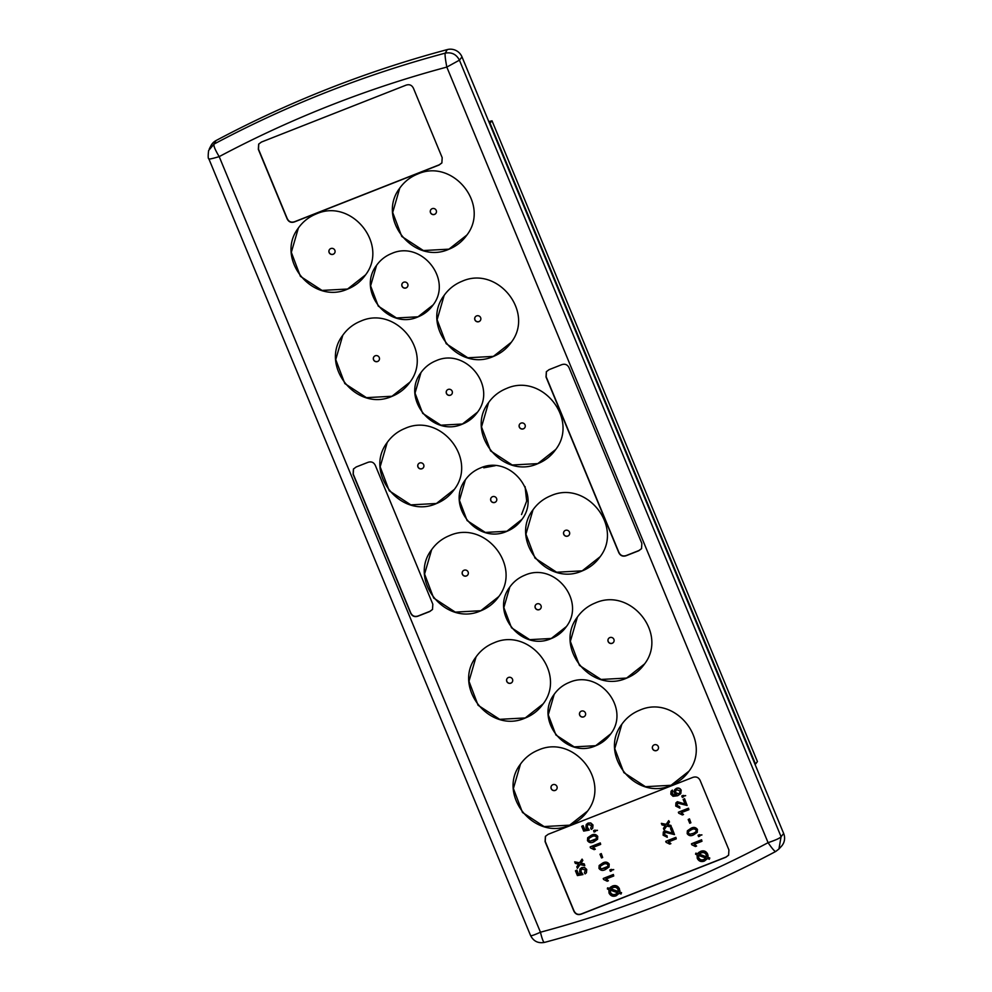 <?xml version="1.0" encoding="UTF-8"?>
<svg xmlns="http://www.w3.org/2000/svg" width="992" height="992" viewBox="0 0 992 992"><rect width="100%" height="100%" fill="white"/><g stroke="black" fill="none" stroke-linecap="round" stroke-linejoin="round"><path stroke-width="1.49" d="M549.097 369.644L561.708 364.684C565.093 363.58 567.573 364.634 569.135 367.883L641.849 543.418L641.539 548.675L638.774 550.746L626.175 555.706C622.778 556.822 620.298 555.756 618.735 552.519L546.022 376.972L546.344 371.715L549.097 369.644M692.776 777.418C696.173 776.302 698.653 777.356 700.216 780.605L728.922 849.933L728.612 855.178L725.846 857.249L581.238 914.14C577.84 915.256 575.36 914.19 573.798 910.954L545.092 841.625L545.402 836.368L548.167 834.297L692.776 777.418M413.478 88.35C411.916 85.114 409.436 84.047 406.038 85.163L261.429 142.054L258.664 144.125L258.342 149.383L287.06 218.699C288.622 221.948 291.102 223.014 294.5 221.898L439.109 165.007L441.874 162.936L442.184 157.678L413.478 88.35M432.822 604.215L432.512 609.46L429.747 611.531L417.979 616.168C414.594 617.284 412.114 616.218 410.552 612.969L353.115 474.3L353.425 469.042L356.19 466.972L367.958 462.346C371.343 461.23 373.823 462.297 375.385 465.533L432.822 604.215M670.964 785.391C678.367 782.415 684.356 777.691 688.944 771.218C712.479 740.813 674.969 694.264 639.753 710.173C632.35 713.149 626.361 717.873 621.773 724.346C598.238 754.751 635.748 801.3 670.964 785.391M595.336 602.95C587.934 605.926 581.944 610.65 577.356 617.123C553.821 647.528 591.331 694.078 626.547 678.168C633.95 675.192 639.939 670.468 644.527 663.995C668.062 633.59 630.552 587.041 595.336 602.95M595.622 745.798C601.859 743.293 606.906 739.313 610.774 733.857C630.614 708.238 598.994 669.005 569.309 682.422C563.072 684.926 558.025 688.907 554.168 694.363C534.328 719.981 565.948 759.215 595.622 745.798M525.177 718.047C532.58 715.071 538.569 710.346 543.157 703.874C566.705 673.469 529.195 626.919 493.979 642.828C486.576 645.804 480.574 650.529 475.986 657.002C452.451 687.406 489.961 733.956 525.177 718.047M524.892 575.186C518.655 577.704 513.608 581.684 509.752 587.128C489.912 612.758 521.532 651.992 551.217 638.575C557.442 636.07 562.489 632.09 566.358 626.634C586.198 601.003 554.578 561.77 524.892 575.186M480.76 610.812C488.163 607.836 494.165 603.111 498.74 596.638C522.288 566.234 484.778 519.684 449.562 535.593C442.159 538.569 436.158 543.294 431.582 549.766C408.034 580.171 445.544 626.721 480.76 610.812M480.475 467.964C474.25 470.468 469.191 474.449 465.335 479.905C445.495 505.523 477.115 544.769 506.8 531.352C513.025 528.835 518.072 524.855 521.941 519.411C541.781 493.78 510.161 454.547 480.475 467.964M582.13 570.946C589.533 567.957 595.522 563.233 600.11 556.772C623.646 526.368 586.136 479.806 550.92 495.715C543.529 498.691 537.528 503.415 532.94 509.888C509.404 540.293 546.914 586.855 582.13 570.946M537.714 463.71C545.116 460.734 551.106 456.01 555.694 449.537C579.241 419.132 541.731 372.583 506.503 388.492C499.112 391.468 493.111 396.192 488.523 402.665C464.988 433.07 502.498 479.62 537.714 463.71M462.384 424.117C468.608 421.612 473.668 417.632 477.524 412.176C497.364 386.545 465.744 347.312 436.058 360.728C429.834 363.246 424.787 367.226 420.918 372.67C401.078 398.3 432.698 437.534 462.384 424.117M436.356 503.589C443.746 500.613 449.748 495.888 454.336 489.416C477.871 459.011 440.361 412.461 405.145 428.37C397.742 431.346 391.753 436.071 387.165 442.544C363.63 472.948 401.128 519.498 436.356 503.589M538.383 750.051C530.993 753.027 524.991 757.752 520.403 764.224C496.868 794.629 534.378 841.179 569.594 825.27C576.997 822.294 582.986 817.569 587.574 811.096C611.109 780.692 573.599 734.142 538.383 750.051M462.098 281.257C454.696 284.245 448.694 288.97 444.118 295.43C420.571 325.835 458.081 372.397 493.297 356.488C500.7 353.512 506.701 348.787 511.277 342.314C534.824 311.91 497.314 265.348 462.098 281.257M417.967 316.894C424.204 314.377 429.251 310.397 433.107 304.953C452.947 279.322 421.327 240.089 391.654 253.506C385.417 256.01 380.37 259.991 376.501 265.447C356.661 291.078 388.281 330.311 417.967 316.894M417.682 174.034C410.279 177.01 404.29 181.734 399.702 188.207C376.166 218.612 413.664 265.162 448.892 249.252C456.283 246.276 462.284 241.552 466.872 235.079C490.408 204.674 452.898 158.125 417.682 174.034M347.522 289.131C354.925 286.155 360.914 281.43 365.502 274.958C389.038 244.553 351.528 198.003 316.312 213.912C308.909 216.888 302.92 221.613 298.332 228.086C274.796 258.49 312.306 305.04 347.522 289.131M391.939 396.366C399.33 393.378 405.331 388.653 409.919 382.193C433.454 351.788 395.944 305.226 360.728 321.135C353.326 324.111 347.336 328.836 342.748 335.308C319.213 365.713 356.723 412.263 391.939 396.366M641.601 548.576L638.91 550.548L626.312 555.508C622.926 556.624 620.446 555.557 618.872 552.321L546.17 376.774L546.418 371.616M544.583 942.388L544.558 942.388C538.16 943.578 533.485 941.272 530.546 935.481L208.878 158.906C208.06 158.807 207.973 156.004 208.63 150.486L214.098 144.063C213.33 145.526 215.028 149.718 219.195 156.624L540.454 932.22A1101.814 1080.462 -145.1 0 0 768.081 842.679L446.822 67.084A1101.814 1080.462 -145.1 0 0 219.195 156.624C211.78 158.807 208.357 159.501 208.928 158.708M209.287 148.949L210.986 145.65A12.375 12.14 34.9 0 1 215.996 140.579L214.098 144.063A1114.264 1092.663 34.9 0 1 445.259 53.134C444.776 54.424 445.296 59.074 446.822 67.084L459.42 60.165C456.407 54.324 451.682 51.981 445.259 53.134L447.256 49.6A12.375 12.14 34.9 0 1 462.012 56.928L459.42 60.165L781.076 836.702C780.146 838.066 775.806 840.05 768.081 842.679C772.545 849.164 775.149 852.054 775.893 851.347L775.794 851.434C702.324 890.494 625.258 920.812 544.558 942.388M530.571 935.245C530.199 936.386 533.498 935.382 540.454 932.22C542.289 939.784 543.715 943.144 544.732 942.276M728.674 855.092L725.995 857.051L581.374 913.942C577.989 915.058 575.509 913.992 573.946 910.755L545.228 841.427L545.476 836.268M258.738 144.014L258.49 149.184L287.196 218.5C288.771 221.737 291.239 222.803 294.636 221.7L439.245 164.808L441.936 162.837M432.574 609.373L429.896 611.332L418.128 615.97C414.73 617.074 412.25 616.007 410.688 612.771L353.251 474.102L353.499 468.943M621.823 724.272L614.767 748.625L623.844 772.594L645.457 786.693L671.038 785.292L688.994 771.144M577.406 617.049L570.35 641.39L579.427 665.372L601.053 679.458L626.622 678.069L644.577 663.921M554.206 694.288L548.266 714.81L555.929 735.01L574.145 746.877L595.696 745.699L610.824 733.795M476.048 656.915L468.98 681.268L478.07 705.25L499.683 719.336L525.252 717.948L543.219 703.799M509.801 587.066L503.849 607.588L511.512 627.787L529.728 639.654L551.279 638.476L566.407 626.56M431.632 549.692L424.576 574.046L433.653 598.015L455.266 612.114L480.835 610.712L498.802 596.564M465.384 479.83L459.445 500.352L467.096 520.564L485.311 532.431L506.862 531.253L521.99 519.337M533.002 509.814L525.934 534.167L535.023 558.149L556.636 572.235L582.205 570.846L600.172 556.698M488.585 402.591L481.517 426.932L490.606 450.914L512.219 465L537.788 463.611L555.756 449.463M420.968 372.608L415.028 393.13L422.679 413.329L440.907 425.196L462.446 424.018L477.574 412.114M387.215 442.469L380.159 466.81L389.236 490.792L410.849 504.878L436.418 503.49L454.386 489.341M520.465 764.15L513.397 788.504L522.486 812.473L544.1 826.559L569.668 825.17L587.636 811.022M444.168 295.356L437.112 319.709L446.189 343.691L467.802 357.777L493.371 356.388L511.339 342.24M376.551 265.372L370.611 285.894L378.262 306.106L396.49 317.973L418.029 316.795L433.157 304.879M399.751 188.133L392.696 212.486L401.772 236.456L423.386 250.542L448.954 249.153L466.922 235.005M298.381 228.011L291.326 252.352L300.402 276.334L322.016 290.42L347.584 289.032L365.552 274.883M342.798 335.234L335.742 359.588L344.819 383.569L366.432 397.656L392.001 396.254L409.969 382.106M215.996 140.579A1114.772 1093.159 34.9 0 1 447.256 49.6M778.943 848.991L781.448 846.263A12.375 12.14 -145.1 0 0 783.655 833.466L781.076 836.702L778.943 848.991L775.794 851.434M783.655 833.466L462.012 56.928M674.672 789.694L676.432 788.33C678.503 787.598 680.078 788.206 681.169 790.153L680.797 793.588M671.1 791.194L672.34 790.091L672.998 791.318L672.167 792.186L672.911 794.592L676.73 794.48M683.575 796.861L682.285 797.37L681.901 795.882L685.658 795.596L683.302 796.216L683.575 796.861L683.5 796.154M677.772 803.173L676.916 805.628L679.495 806.818L679.892 808.158L675.75 806.062L675.924 802.888L677.238 801.896L685.174 804.314L683.141 799.416L684.567 798.709L687.134 805.454L677.772 803.173L677.04 803.731M677.92 802.974L677.052 805.43L679.632 806.62L679.892 808.158M675.998 802.788L677.375 801.697L685.311 804.115M683.525 814.494L682.347 814.953L678.689 813.18L678.491 812.15L688.498 808.207L688.894 809.695L681.095 812.758L683.525 814.494L681.231 812.56M689.477 818.871L690.878 822.79L689.725 823.248L688.188 819.528L689.477 818.871L690.878 822.79M699.844 836.132L698.554 836.64L698.17 835.152L701.927 834.867L699.571 835.5L699.844 836.132L699.769 835.438M696.607 846.064L695.417 846.536L691.771 844.75L691.573 843.721L701.58 839.79L701.964 841.266L694.177 844.341L696.607 846.064L694.313 844.142M661.354 823.372L666.066 824.501L668.72 820.62L669.352 822.157L667.517 824.848L670.79 825.629L671.423 827.167L666.711 826.038L664.057 829.907L663.425 828.37L665.248 825.691L661.986 824.91L661.354 823.372L666.202 824.302M668.72 820.62L669.488 821.959L667.666 824.65L670.927 825.431L671.423 827.167M666.711 826.038L664.057 829.907M670.902 843.646L669.712 844.105L666.066 842.32L665.868 841.29L675.874 837.36L676.259 838.848L668.472 841.91L670.902 843.646L668.608 841.712M687.431 830.75L691.064 828.246C693.644 826.844 695.776 827.254 697.45 829.473L697.202 832.4M707.606 853.988L707.978 857.324L709.776 857.981L709.379 859.109L707.383 858.638L704.382 861.068C701.208 862.209 698.839 861.316 697.264 858.365L697.078 854.906L695.578 854.236L695.801 853.17L697.686 853.604L700.662 851.347C703.75 850.231 706.068 851.111 707.606 853.988L708.077 855.736M665.148 832.313L664.293 834.78L666.872 835.971L667.269 837.31L663.127 835.202L663.301 832.04L664.603 831.036L672.539 833.466L670.518 828.568L671.931 827.861L674.51 834.607L665.148 832.313L664.417 832.883M665.285 832.114L664.429 834.582L667.008 835.772L667.269 837.31M663.375 831.941L664.752 830.837L672.688 833.268M587.735 837.719L591.356 835.227C593.948 833.826 596.08 834.235 597.754 836.442L597.494 839.381M581.709 826.336L582.986 825.828L584.524 829.535L587.326 829.014L585.912 827.502L586.235 824.563L587.934 823.286L590.6 823.124L592.869 825.195L592.646 828.32L591.331 829.411L590.674 828.184L591.716 825.642L588.541 824.538L587.326 825.418L587.214 827.402L589.223 830.093L583.668 831.085L581.709 826.336L583.122 825.629L584.66 829.324L587.103 828.89M586.309 824.464L588.082 823.087L590.736 822.926L593.005 824.997L592.708 828.221M587.388 825.332L587.363 827.204L589.223 830.093M595.361 831.556L594.072 832.065L593.687 830.577L597.444 830.292L595.088 830.924L595.361 831.556L595.287 830.862M601.264 853.579L602.665 857.497L601.512 857.944L599.974 854.224L601.264 853.579L602.665 857.497M595.312 849.189L594.121 849.66L590.476 847.875L590.277 846.846L600.284 842.915L600.668 844.403L592.881 847.466L595.312 849.189L593.018 847.267M599.218 865.446L602.838 862.953C605.43 861.552 607.563 861.949 609.237 864.168L608.989 867.107M611.63 870.84L610.34 871.348L609.956 869.86L613.713 869.575L611.357 870.207L611.63 870.84L611.556 870.133M608.394 880.772L607.203 881.231L603.558 879.458L603.359 878.428L613.366 874.485L613.75 875.973L605.951 879.036L608.394 880.772L606.1 878.838M619.864 890.432L619.764 892.031L621.562 892.676L621.029 894.015L619.169 893.333L616.168 895.776C612.994 896.917 610.626 896.012 609.051 893.06L608.865 889.613L607.364 888.931L607.588 887.865L609.472 888.299L612.448 886.042C615.536 884.926 617.842 885.806 619.392 888.683L619.764 892.031M574.703 861.862L579.427 862.99L582.068 859.109L582.701 860.647L580.878 863.338L584.139 864.119L584.784 865.656L580.06 864.528L577.418 868.397L576.774 866.859L578.609 864.181L575.335 863.4L574.703 861.862L579.564 862.78M582.068 859.109L582.85 860.448L581.014 863.127L584.288 863.908L584.784 865.656M580.06 864.528L577.418 868.397M575.434 870.827L576.712 870.319L578.249 874.014L581.052 873.506L579.65 871.98L579.96 869.054L581.672 867.777L584.325 867.616L586.594 869.674L586.371 872.799L585.069 873.902L584.4 872.662L585.441 870.12L582.279 869.029L581.052 869.91L580.952 871.881L582.961 874.584L577.406 875.576L575.434 870.827L576.86 870.12L578.386 873.816L580.828 873.369M580.035 868.955L581.808 867.566L584.474 867.417L586.731 869.476L586.433 872.7M581.126 869.81L581.089 871.683L582.961 874.584M654.249 744.831A3.112 3.05 -145.1 0 0 653.021 749.58A3.112 3.05 -145.1 0 0 657.981 749.468A3.112 3.05 -145.1 0 0 654.249 744.831M609.832 637.596A3.112 3.05 -145.1 0 0 608.617 642.345A3.112 3.05 -145.1 0 0 613.564 642.246A3.112 3.05 -145.1 0 0 609.832 637.596M581.349 711.152A3.112 3.05 -145.1 0 0 580.134 715.902A3.112 3.05 -145.1 0 0 585.094 715.79A3.112 3.05 -145.1 0 0 581.349 711.152M508.462 677.474A3.112 3.05 -145.1 0 0 507.247 682.223A3.112 3.05 -145.1 0 0 512.194 682.112A3.112 3.05 -145.1 0 0 508.462 677.474M536.932 603.917A3.112 3.05 -145.1 0 0 535.717 608.679A3.112 3.05 -145.1 0 0 540.677 608.567A3.112 3.05 -145.1 0 0 536.932 603.917M464.045 570.239A3.112 3.05 -145.1 0 0 462.83 575A3.112 3.05 -145.1 0 0 467.79 574.889A3.112 3.05 -145.1 0 0 464.045 570.239M492.528 496.694A3.112 3.05 -145.1 0 0 491.3 501.444A3.112 3.05 -145.1 0 0 496.26 501.332A3.112 3.05 -145.1 0 0 492.528 496.694M565.415 530.373A3.112 3.05 -145.1 0 0 564.2 535.122A3.112 3.05 -145.1 0 0 569.148 535.01A3.112 3.05 -145.1 0 0 565.415 530.373M520.998 423.138A3.112 3.05 -145.1 0 0 519.783 427.899A3.112 3.05 -145.1 0 0 524.731 427.788A3.112 3.05 -145.1 0 0 520.998 423.138M448.111 389.459A3.112 3.05 -145.1 0 0 446.884 394.221A3.112 3.05 -145.1 0 0 451.844 394.109A3.112 3.05 -145.1 0 0 448.111 389.459M419.628 463.016A3.112 3.05 -145.1 0 0 418.413 467.765A3.112 3.05 -145.1 0 0 423.373 467.654A3.112 3.05 -145.1 0 0 419.628 463.016M552.879 784.697A3.112 3.05 -145.1 0 0 551.664 789.458A3.112 3.05 -145.1 0 0 556.611 789.347A3.112 3.05 -145.1 0 0 552.879 784.697M476.582 315.915A3.112 3.05 -145.1 0 0 475.366 320.664A3.112 3.05 -145.1 0 0 480.326 320.552A3.112 3.05 -145.1 0 0 476.582 315.915M403.694 282.236A3.112 3.05 -145.1 0 0 402.479 286.986A3.112 3.05 -145.1 0 0 407.427 286.874A3.112 3.05 -145.1 0 0 403.694 282.236M432.165 208.68A3.112 3.05 -145.1 0 0 430.95 213.441A3.112 3.05 -145.1 0 0 435.91 213.33A3.112 3.05 -145.1 0 0 432.165 208.68M330.795 248.558A3.112 3.05 -145.1 0 0 329.58 253.32A3.112 3.05 -145.1 0 0 334.54 253.208A3.112 3.05 -145.1 0 0 330.795 248.558M375.212 355.793A3.112 3.05 -145.1 0 0 373.996 360.542A3.112 3.05 -145.1 0 0 378.956 360.431A3.112 3.05 -145.1 0 0 375.212 355.793M676.284 788.528C678.392 787.809 679.966 788.417 681.02 790.351L680.735 793.687L677.66 795.745L673.022 796.303L670.828 794.183L671.026 791.294L672.192 790.289L672.861 791.517L672.018 792.385L672.762 794.79L676.594 794.679L674.262 792.769L674.597 789.793L676.432 788.33M672.167 792.186L672.998 791.318M681.752 796.08L683.178 795.373M683.042 795.572L685.522 795.795M683.141 799.416L684.567 798.709M684.418 798.92L687.134 805.454M678.354 812.349L688.498 808.207M688.361 808.418L688.894 809.695M688.188 819.528L689.341 819.07M698.021 835.363L699.447 834.656M699.31 834.855L701.79 835.078M691.436 843.919L701.58 839.79M701.431 839.988L701.964 841.266M665.731 841.501L675.874 837.36M675.738 837.558L676.259 838.848M690.916 828.456C693.569 827.043 695.702 827.452 697.314 829.672L697.277 832.288L693.582 834.867C690.928 836.281 688.795 835.872 687.183 833.652L687.369 830.837L691.064 828.246M707.941 855.935L707.978 857.324M707.842 857.522L709.776 857.981M709.64 858.179L709.243 859.308M695.801 853.17L697.686 853.604M697.55 853.802L698.889 852.326M698.752 852.525L700.662 851.347M700.526 851.545C703.601 850.454 705.92 851.334 707.47 854.186M670.518 828.568L671.931 827.861M671.795 828.06L674.51 834.607M597.618 836.64L597.581 839.257L593.873 841.848C591.22 843.25 589.087 842.853 587.475 840.633L587.661 837.818L591.22 835.425C593.873 834.024 596.006 834.433 597.618 836.64L597.754 836.442M593.538 830.788L594.964 830.081M594.828 830.279L597.308 830.502M599.974 854.224L601.127 853.777M590.141 847.044L600.284 842.915M600.148 843.113L600.668 844.403M609.1 864.367L609.063 866.983L605.368 869.575C602.714 870.976 600.569 870.579 598.957 868.36L599.156 865.545L602.702 863.152C605.356 861.75 607.488 862.16 609.1 864.367L609.237 864.168M609.807 870.058L611.233 869.352M611.097 869.55L613.577 869.773M603.21 878.627L613.366 874.485M613.217 874.696L613.75 875.973M619.628 892.23L621.562 892.676M621.426 892.874L621.029 894.015M607.588 887.865L609.472 888.299M609.336 888.51L610.675 887.022M610.539 887.22L612.448 886.042M612.312 886.24C615.387 885.149 617.706 886.03 619.256 888.894L619.392 888.683M619.256 888.894L619.727 890.63M658.018 749.419A3.112 3.05 34.9 0 1 653.12 749.506A3.112 3.05 34.9 0 1 652.91 745.848M613.602 642.184A3.112 3.05 34.9 0 1 608.704 642.27A3.112 3.05 34.9 0 1 608.493 638.625M585.131 715.74A3.112 3.05 34.9 0 1 580.221 715.827A3.112 3.05 34.9 0 1 580.022 712.182M512.232 682.062A3.112 3.05 34.9 0 1 507.334 682.149A3.112 3.05 34.9 0 1 507.123 678.503M540.714 608.518A3.112 3.05 34.9 0 1 535.804 608.604A3.112 3.05 34.9 0 1 535.606 604.946M467.815 574.839A3.112 3.05 34.9 0 1 462.917 574.926A3.112 3.05 34.9 0 1 462.718 571.268M496.298 501.282A3.112 3.05 34.9 0 1 491.4 501.369A3.112 3.05 34.9 0 1 491.189 497.724M569.185 534.961A3.112 3.05 34.9 0 1 564.287 535.048A3.112 3.05 34.9 0 1 564.076 531.402M524.768 427.738A3.112 3.05 34.9 0 1 519.87 427.812A3.112 3.05 34.9 0 1 519.659 424.167M451.881 394.06A3.112 3.05 34.9 0 1 446.983 394.146A3.112 3.05 34.9 0 1 446.772 390.488M423.41 467.604A3.112 3.05 34.9 0 1 418.5 467.691A3.112 3.05 34.9 0 1 418.302 464.045M556.648 789.297A3.112 3.05 34.9 0 1 551.75 789.384A3.112 3.05 34.9 0 1 551.54 785.726M480.351 320.503A3.112 3.05 34.9 0 1 475.453 320.59A3.112 3.05 34.9 0 1 475.255 316.944M407.464 286.824A3.112 3.05 34.9 0 1 402.566 286.911A3.112 3.05 34.9 0 1 402.355 283.266M435.947 213.28A3.112 3.05 34.9 0 1 431.036 213.367A3.112 3.05 34.9 0 1 430.838 209.709M334.577 253.158A3.112 3.05 34.9 0 1 329.666 253.233A3.112 3.05 34.9 0 1 329.468 249.587M378.994 360.381A3.112 3.05 34.9 0 1 374.083 360.468A3.112 3.05 34.9 0 1 373.885 356.822M489.589 123.516L492.02 120.813L488.796 121.594M490.085 123.318L755.507 764.076L757.429 761.571L492.02 120.813M678.491 793.935L679.718 792.968L679.904 790.897L676.866 789.793L675.701 790.636L675.564 792.67L678.491 793.935L679.78 792.868M693.036 833.59L695.925 831.854L696.161 830.118C694.896 828.779 693.321 828.655 691.449 829.734L688.56 831.482L688.336 833.218L689.576 834.272L693.036 833.59L696 831.755M698.951 854.31L706.453 857.026L706.242 854.819C705.076 852.711 703.353 852.091 701.046 852.984L698.951 854.31M698.418 855.389L698.529 857.82C699.67 859.977 701.418 860.585 703.774 859.667L705.944 858.117L698.418 855.389M593.34 840.559L596.229 838.835L596.452 837.099C595.188 835.76 593.625 835.624 591.753 836.715L588.864 838.451L588.64 840.187L589.88 841.253L596.304 838.736M604.822 868.285L607.712 866.562L607.947 864.826C606.682 863.486 605.108 863.35 603.235 864.441L600.346 866.177L600.123 867.913L601.363 868.98L607.786 866.462M610.737 889.018L618.239 891.721L618.028 889.526C616.863 887.406 615.139 886.798 612.833 887.679L610.737 889.018M610.204 890.097L610.316 892.527C611.456 894.672 613.205 895.292 615.561 894.375L617.731 892.812L610.204 890.097M675.564 792.67L678.64 793.736M675.775 790.55L675.713 792.472M689.576 834.272L693.185 833.392M688.336 833.218L689.713 834.074M688.622 831.383L688.473 833.02M699.137 854.124L706.49 856.79M698.554 855.191L698.666 857.621C699.844 859.779 701.592 860.399 703.911 859.469L706.081 857.919M589.88 841.253L593.489 840.36M588.64 840.187L590.017 841.055M588.926 838.364L588.777 839.988M601.363 868.98L604.971 868.087M600.123 867.913L601.499 868.781M600.408 866.09L600.259 867.715M610.923 888.832L618.276 891.486M610.34 889.886L610.452 892.316C611.63 894.486 613.378 895.094 615.697 894.176L617.867 892.614M483.761 467.815L495.306 465.67M525.078 486.613L526.678 501.072L521.544 514.538"/></g></svg>
